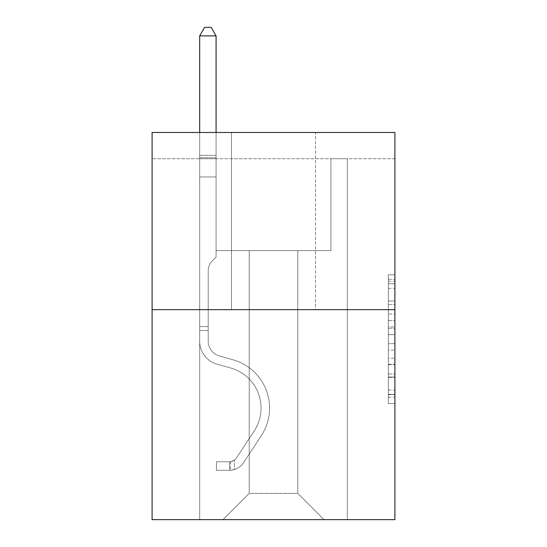 <?xml version="1.0" encoding="UTF-8"?>
<svg xmlns="http://www.w3.org/2000/svg" width="547" height="547" viewBox="0 0 547 547"><rect width="100%" height="100%" fill="white"/><g stroke="black" fill="none" stroke-linecap="round" stroke-linejoin="round"><path stroke-width="0.41" stroke-dasharray="2.73 2.05" d="M388.343 314.067L388.343 334.682L394.9 334.682L394.9 397.163L394.9 281.22L394.9 334.682L388.343 334.682L388.343 279.285L388.343 403.604L388.343 274.779L388.343 394.585L394.9 394.585L388.343 394.585L394.9 394.585L388.343 394.585L388.343 373.97L388.343 403.604L394.9 403.604L394.9 274.779L394.9 394.264L394.9 343.694L388.343 343.694L394.9 343.694L394.9 373.97L394.9 283.79L388.343 283.79L394.9 283.79L394.9 403.604L394.9 281.22L394.9 403.604L388.343 403.604L388.343 274.779L394.9 274.779L394.9 281.22L394.9 274.779L394.9 281.22L394.9 274.779L394.9 279.285L394.9 274.779L388.343 274.779L388.343 283.79L394.9 283.79L388.343 283.79L388.343 314.067L394.9 314.067M394.9 326.949L394.9 320.508L394.9 326.949L388.343 326.949L388.343 301.021L388.343 377.355L388.343 358.189L394.9 358.189L388.343 358.189L388.343 403.604L394.9 403.604L388.343 403.604L394.9 403.604L388.343 403.604L388.343 274.779L394.9 274.779L388.343 274.779L394.9 274.779L388.343 274.779L388.343 326.949L394.9 326.949M394.9 158.726L394.9 132.477L152.1 132.477L394.9 132.477L394.9 519.65L152.1 519.65L152.1 309.657L394.9 309.657L152.1 309.657L152.1 132.477L394.9 132.477L394.9 158.726L152.1 158.726L394.9 158.726M324.029 519.65L347.324 519.65L347.324 158.726L330.921 158.726L330.921 250.594L297.78 250.594L297.78 493.401L324.029 519.65L347.324 519.65L347.324 158.726L330.921 158.726L330.921 250.594L297.78 250.594L297.78 493.401L249.22 493.401L249.22 250.594L249.22 493.401L249.22 250.594L249.22 493.401L249.22 250.594L297.78 250.594L297.78 493.401L324.029 519.65L347.324 519.65L347.324 158.726L330.921 158.726L330.921 250.594L297.78 250.594L297.78 493.401L324.029 519.65L347.324 519.65L347.324 158.726L330.921 158.726L330.921 250.594L297.78 250.594L297.78 493.401L324.029 519.65L347.324 519.65L347.324 158.726L330.921 158.726L330.921 250.594L297.78 250.594L297.78 493.401L324.029 519.65L347.324 519.65L347.324 158.726L330.921 158.726L330.921 250.594L297.78 250.594L297.78 493.401L324.029 519.65L347.324 519.65L347.324 158.726L330.921 158.726L330.921 250.594L297.78 250.594L297.78 493.401L324.029 519.65L347.324 519.65L347.324 158.726L330.921 158.726L330.921 250.594L297.78 250.594L297.78 493.401L324.029 519.65L347.324 519.65L347.324 158.726L330.921 158.726L330.921 250.594L297.78 250.594L297.78 493.401L324.029 519.65L347.324 519.65L347.324 158.726L330.921 158.726L330.921 250.594L297.78 250.594L297.78 493.401L324.029 519.65L347.324 519.65L347.324 158.726L330.921 158.726L330.921 250.594L297.78 250.594L297.78 493.401L324.029 519.65L347.324 519.65L347.324 158.726L330.921 158.726L330.921 250.594L297.78 250.594L297.78 493.401L324.029 519.65L347.324 519.65L347.324 158.726L330.921 158.726L330.921 250.594L297.78 250.594L297.78 493.401L324.029 519.65L347.324 519.65L347.324 158.726L330.921 158.726L330.921 250.594L297.78 250.594L297.78 493.401L324.029 519.65L347.324 519.65L347.324 158.726L330.921 158.726L330.921 250.594L297.78 250.594L297.78 493.401L324.029 519.65L347.324 519.65L347.324 158.726L330.921 158.726L330.921 250.594L297.78 250.594L297.78 493.401L324.029 519.65L347.324 519.65L347.324 158.726L330.921 158.726L330.921 250.594L297.78 250.594L297.78 493.401L324.029 519.65L347.324 519.65L347.324 158.726L330.921 158.726L330.921 250.594L297.78 250.594L297.78 493.401L324.029 519.65L347.324 519.65L347.324 158.726L330.921 158.726L330.921 250.594L297.78 250.594L297.78 493.401L324.029 519.65L347.324 519.65L347.324 158.726L330.921 158.726L330.921 250.594L297.78 250.594L297.78 493.401L324.029 519.65L347.324 519.65L347.324 158.726L330.921 158.726L330.921 250.594L297.78 250.594L297.78 493.401L324.029 519.65L347.324 519.65L347.324 158.726L330.921 158.726L330.921 250.594L297.78 250.594L297.78 493.401L324.029 519.65L347.324 519.65L347.324 158.726L330.921 158.726L330.921 250.594L297.78 250.594L297.78 493.401L324.029 519.65L347.324 519.65L347.324 158.726L330.921 158.726L330.921 250.594L297.78 250.594L297.78 493.401L324.029 519.65L347.324 519.65L347.324 158.726L330.921 158.726L330.921 250.594L297.78 250.594L297.78 493.401L324.029 519.65L222.971 519.65L347.324 519.65L347.324 158.726L330.921 158.726L330.921 250.594L297.78 250.594L297.78 493.401L324.029 519.65L297.78 493.401L297.78 250.594L216.079 250.594L216.079 158.726L199.676 158.726L199.676 519.65L222.971 519.65L249.22 493.401L249.22 250.594L216.079 250.594L216.079 158.726L199.676 158.726L199.676 519.65L222.971 519.65L249.22 493.401L249.22 250.594L216.079 250.594L216.079 158.726L199.676 158.726L199.676 519.65L222.971 519.65L249.22 493.401L249.22 250.594L216.079 250.594L216.079 158.726L199.676 158.726L199.676 519.65L222.971 519.65L249.22 493.401L249.22 250.594L216.079 250.594L216.079 158.726L199.676 158.726L199.676 519.65L222.971 519.65L249.22 493.401L249.22 250.594L216.079 250.594L216.079 158.726L199.676 158.726L199.676 519.65L222.971 519.65L249.22 493.401L249.22 250.594L216.079 250.594L216.079 158.726L199.676 158.726L199.676 519.65L222.971 519.65L249.22 493.401L249.22 250.594L216.079 250.594L216.079 158.726L199.676 158.726L199.676 519.65L222.971 519.65L249.22 493.401L249.22 250.594L216.079 250.594L216.079 158.726L199.676 158.726L199.676 519.65L222.971 519.65L249.22 493.401L249.22 250.594L216.079 250.594L216.079 158.726L199.676 158.726L199.676 519.65L222.971 519.65L249.22 493.401L249.22 250.594L216.079 250.594L216.079 158.726L199.676 158.726L199.676 519.65L222.971 519.65L249.22 493.401L249.22 250.594L216.079 250.594L216.079 158.726L199.676 158.726L199.676 519.65L222.971 519.65L249.22 493.401L249.22 250.594L216.079 250.594L216.079 158.726L199.676 158.726L199.676 519.65L222.971 519.65L249.22 493.401L249.22 250.594L216.079 250.594L216.079 158.726L199.676 158.726L199.676 519.65L222.971 519.65L249.22 493.401L249.22 250.594L216.079 250.594L216.079 158.726L199.676 158.726L199.676 519.65L222.971 519.65L249.22 493.401L249.22 250.594L216.079 250.594L216.079 158.726L199.676 158.726L199.676 519.65L222.971 519.65L249.22 493.401L249.22 250.594L216.079 250.594L216.079 158.726L199.676 158.726L199.676 519.65L222.971 519.65L249.22 493.401L249.22 250.594L216.079 250.594L216.079 158.726L199.676 158.726L199.676 519.65L222.971 519.65L249.22 493.401L249.22 250.594L216.079 250.594L216.079 158.726L199.676 158.726L199.676 519.65L222.971 519.65L249.22 493.401L249.22 250.594L216.079 250.594L216.079 158.726L199.676 158.726L199.676 519.65L222.971 519.65L249.22 493.401L249.22 250.594L216.079 250.594L216.079 158.726L199.676 158.726L199.676 519.65L222.971 519.65L249.22 493.401L249.22 250.594L216.079 250.594L216.079 158.726L199.676 158.726L199.676 519.65L222.971 519.65L249.22 493.401L249.22 250.594L216.079 250.594L216.079 158.726L199.676 158.726L199.676 519.65L222.971 519.65L249.22 493.401L297.78 493.401L324.029 519.65M199.676 519.65L222.971 519.65L249.22 493.401L249.22 250.594L216.079 250.594L216.079 158.726L199.676 158.726L199.676 519.65L222.971 519.65L249.22 493.401L222.971 519.65L249.22 493.401L222.971 519.65L199.676 519.65L199.676 158.726L199.676 519.65M216.079 158.726L199.676 158.726L216.079 158.726L216.079 250.594L216.079 158.726M315.496 132.477L231.504 132.477L315.496 132.477L231.504 132.477L315.496 132.477L315.496 309.657L231.504 309.657L315.496 309.657L231.504 309.657L315.496 309.657L315.496 132.477M152.1 158.726L152.1 132.477L152.1 158.726M249.22 250.594L216.079 250.594L249.22 250.594M152.1 309.657L394.9 309.657M388.343 334.682L394.9 334.682L388.343 334.682M388.343 279.285L388.343 274.779L388.343 279.285L394.9 279.285L388.343 279.285M388.343 377.033L388.343 350.142L388.343 377.033L394.9 377.033L388.343 377.033M388.343 350.142L388.343 343.694L394.9 343.694L388.343 343.694L388.343 350.142L394.9 350.142L388.343 350.142M388.343 301.021L388.343 283.79L388.343 301.021L394.9 301.021L388.343 301.021M388.343 274.779L394.9 274.779L388.343 274.779L388.343 281.22L388.343 274.779L394.9 274.779M388.343 403.604L394.9 403.604L388.343 403.604L388.343 397.163L388.343 403.604M231.504 132.477L231.504 309.657L231.504 132.477M208.209 326.586L208.209 330.525L199.676 330.525L199.676 326.586L199.676 341.164L199.676 35.883L199.676 176.968L199.676 35.883L216.079 35.883L216.079 155.314L216.079 35.883L199.676 35.883L204.599 27.35L211.156 27.35L204.599 27.35L199.676 35.883L199.676 176.968L199.676 35.883L216.079 35.883L211.156 27.35L216.079 35.883L216.079 176.968L199.676 176.968L199.676 35.883L204.599 27.35L211.156 27.35L204.599 27.35L199.676 35.883L199.676 176.968L199.676 35.883L216.079 35.883L199.676 35.883L204.599 27.35L211.156 27.35L216.079 35.883L211.156 27.35L204.599 27.35L199.676 35.883L199.676 176.968L199.676 35.883L216.079 35.883L216.079 155.314L216.079 35.883L199.676 35.883L204.599 27.35L211.156 27.35L216.079 35.883L211.156 27.35L204.599 27.35L199.676 35.883L199.676 176.968L199.676 35.883L216.079 35.883L216.079 157.762L216.079 35.883L199.676 35.883L204.599 27.35L211.156 27.35L216.079 35.883L211.156 27.35L204.599 27.35L199.676 35.883L199.676 176.968L199.676 35.883L216.079 35.883L216.079 257.028L212.38 260.728A14.256 14.256 0 0 0 208.209 270.813A14.256 14.256 0 0 1 212.38 260.728L216.079 257.028L216.079 176.968L199.676 176.968L199.676 157.762L199.676 341.164A23.952 23.952 0 0 0 217.193 364.24A23.952 23.952 0 0 1 199.676 341.164L199.676 176.968L216.079 176.968L216.079 35.883L199.676 35.883L204.599 27.35L211.156 27.35L216.079 35.883L211.156 27.35L204.599 27.35L199.676 35.883L199.676 157.762L199.676 35.883L216.079 35.883L216.079 257.028L212.38 260.728A14.256 14.256 0 0 0 208.209 270.813A14.256 14.256 0 0 1 212.38 260.728L216.079 257.028L216.079 176.968L199.676 176.968L199.676 341.164A23.952 23.952 0 0 0 217.193 364.24A23.952 23.952 0 0 1 199.676 341.164L199.676 176.968L216.079 176.968L216.079 35.883L199.676 35.883L204.599 27.35L211.156 27.35L216.079 35.883L211.156 27.35L204.599 27.35L199.676 35.883L199.676 176.968L216.079 176.968L216.079 257.028L212.38 260.728A14.256 14.256 0 0 0 208.209 270.813A14.256 14.256 0 0 1 212.38 260.728L216.079 257.028L216.079 157.762L216.079 176.968L199.676 176.968L199.676 341.164A23.952 23.952 0 0 0 217.193 364.24A23.952 23.952 0 0 1 199.676 341.164L199.676 176.968L216.079 176.968L216.079 257.028L212.38 260.728A14.256 14.256 0 0 0 208.209 270.813A14.256 14.256 0 0 1 212.38 260.728L216.079 257.028L216.079 155.314L216.079 176.968L199.676 176.968L199.676 341.164A23.952 23.952 0 0 0 217.193 364.24L230.547 367.96L217.193 364.24A23.952 23.952 0 0 1 199.676 341.164L199.676 176.968L216.079 176.968L216.079 257.028L212.38 260.728A14.256 14.256 0 0 0 208.209 270.813A14.256 14.256 0 0 1 212.38 260.728L216.079 257.028L216.079 35.883L216.079 176.968L199.676 176.968L199.676 341.164A23.952 23.952 0 0 0 217.193 364.24A23.952 23.952 0 0 1 199.676 341.164L199.676 176.968L216.079 176.968L216.079 257.028L212.38 260.728A14.256 14.256 0 0 0 208.209 270.813A14.256 14.256 0 0 1 212.38 260.728L216.079 257.028L216.079 35.883L199.676 35.883L216.079 35.883L211.156 27.35L216.079 35.883L216.079 176.968L199.676 176.968L199.676 341.164A23.952 23.952 0 0 0 217.193 364.24A23.952 23.952 0 0 1 199.676 341.164L199.676 176.968L216.079 176.968L216.079 257.028L212.38 260.728A14.256 14.256 0 0 0 208.209 270.813A14.256 14.256 0 0 1 212.38 260.728L216.079 257.028L216.079 35.883L199.676 35.883L204.599 27.35L211.156 27.35L204.599 27.35L199.676 35.883L199.676 155.314L199.676 35.883L216.079 35.883L211.156 27.35L216.079 35.883L216.079 176.968L199.676 176.968L199.676 341.164A23.952 23.952 0 0 0 217.193 364.24L230.547 367.96L217.193 364.24A23.952 23.952 0 0 1 199.676 341.164L199.676 176.968L216.079 176.968L216.079 257.028L212.38 260.728A14.256 14.256 0 0 0 208.209 270.813A14.256 14.256 0 0 1 212.38 260.728L216.079 257.028L216.079 35.883L199.676 35.883L204.599 27.35L211.156 27.35L204.599 27.35L199.676 35.883L199.676 157.762L199.676 35.883L216.079 35.883L211.156 27.35L216.079 35.883L216.079 176.968L199.676 176.968L199.676 341.164A23.952 23.952 0 0 0 217.193 364.24A23.952 23.952 0 0 1 199.676 341.164L199.676 176.968L216.079 176.968L216.079 257.028L212.38 260.728A14.256 14.256 0 0 0 208.209 270.813A14.256 14.256 0 0 1 212.38 260.728L216.079 257.028L216.079 35.883L199.676 35.883L204.599 27.35L211.156 27.35L204.599 27.35L199.676 35.883L199.676 341.164A23.952 23.952 0 0 0 217.193 364.24A23.952 23.952 0 0 1 199.676 341.164L199.676 176.968L216.079 176.968L216.079 257.028L212.38 260.728A14.256 14.256 0 0 0 208.209 270.813A14.256 14.256 0 0 1 212.38 260.728L216.079 257.028L216.079 176.968L199.676 176.968L199.676 341.164A23.952 23.952 0 0 0 217.193 364.24L230.547 367.96A41.668 41.668 0 0 1 254.205 430.961A41.668 41.668 0 0 0 230.547 367.96L217.193 364.24A23.952 23.952 0 0 1 199.676 341.164L199.676 176.968L216.079 176.968L216.079 157.762L216.079 257.028L212.38 260.728A14.256 14.256 0 0 0 208.209 270.813A14.256 14.256 0 0 1 212.38 260.728L216.079 257.028L216.079 176.968L199.676 176.968L199.676 341.164A23.952 23.952 0 0 0 217.193 364.24A23.952 23.952 0 0 1 199.676 341.164L199.676 176.968L216.079 176.968L216.079 155.314L216.079 257.028L212.38 260.728A14.256 14.256 0 0 0 208.209 270.813A14.256 14.256 0 0 1 212.38 260.728L216.079 257.028L216.079 176.968L199.676 176.968L199.676 341.164A23.952 23.952 0 0 0 217.193 364.24A23.952 23.952 0 0 1 199.676 341.164L199.676 176.968L216.079 176.968L216.079 35.883L211.156 27.35L216.079 35.883L216.079 257.028L212.38 260.728A14.256 14.256 0 0 0 208.209 270.813A14.256 14.256 0 0 1 212.38 260.728L216.079 257.028L216.079 176.968L199.676 176.968L199.676 341.164L199.676 330.525L208.209 330.525L208.209 326.586L199.676 326.586L208.209 326.586L208.209 341.164L208.209 270.813L208.209 341.164A15.419 15.419 0 0 0 219.484 356.022A15.419 15.419 0 0 1 208.209 341.164L208.209 270.813L208.209 341.164L208.209 326.586L199.676 326.586L208.209 326.586L208.209 341.164A15.419 15.419 0 0 0 219.484 356.022A15.419 15.419 0 0 1 208.209 341.164L208.209 270.813L208.209 341.164A15.419 15.419 0 0 0 219.484 356.022A15.419 15.419 0 0 1 208.209 341.164L208.209 270.813L208.209 341.164L208.209 326.586L199.676 326.586L208.209 326.586L208.209 341.164A15.419 15.419 0 0 0 219.484 356.022L232.837 359.741L219.484 356.022A15.419 15.419 0 0 1 208.209 341.164L208.209 270.813L208.209 341.164A15.419 15.419 0 0 0 219.484 356.022A15.419 15.419 0 0 1 208.209 341.164L208.209 270.813L208.209 341.164L208.209 326.586L199.676 326.586L208.209 326.586L208.209 341.164A15.419 15.419 0 0 0 219.484 356.022A15.419 15.419 0 0 1 208.209 341.164L208.209 270.813L208.209 341.164A15.419 15.419 0 0 0 219.484 356.022L232.837 359.741L219.484 356.022A15.419 15.419 0 0 1 208.209 341.164L208.209 270.813L208.209 341.164L208.209 326.586L199.676 326.586L208.209 326.586L208.209 341.164A15.419 15.419 0 0 0 219.484 356.022A15.419 15.419 0 0 1 208.209 341.164L208.209 270.813L208.209 341.164A15.419 15.419 0 0 0 219.484 356.022A15.419 15.419 0 0 1 208.209 341.164L208.209 270.813L208.209 341.164L208.209 326.586L199.676 326.586L208.209 326.586L208.209 341.164A15.419 15.419 0 0 0 219.484 356.022L232.837 359.741L219.484 356.022A15.419 15.419 0 0 1 208.209 341.164L208.209 270.813L208.209 341.164A15.419 15.419 0 0 0 219.484 356.022A15.419 15.419 0 0 1 208.209 341.164L208.209 270.813L208.209 341.164L208.209 326.586L199.676 326.586M229.535 470.297A17.388 17.388 0 0 0 243.743 462.454L261.336 435.638A50.201 50.201 0 0 0 232.837 359.741A50.201 50.201 0 0 1 261.336 435.638A50.201 50.201 0 0 0 232.837 359.741L219.484 356.022A15.419 15.419 0 0 1 208.209 341.164A15.419 15.419 0 0 0 219.484 356.022L232.837 359.741L219.484 356.022A15.419 15.419 0 0 1 208.209 341.164L208.209 270.813L208.209 341.164A15.419 15.419 0 0 0 219.484 356.022A15.419 15.419 0 0 1 208.209 341.164A15.419 15.419 0 0 0 219.484 356.022L232.837 359.741L219.484 356.022A15.419 15.419 0 0 1 208.209 341.164A15.419 15.419 0 0 0 219.484 356.022A15.419 15.419 0 0 1 208.209 341.164A15.419 15.419 0 0 0 219.484 356.022L232.837 359.741A50.201 50.201 0 0 1 261.336 435.638A50.201 50.201 0 0 0 232.837 359.741L219.484 356.022A15.419 15.419 0 0 1 208.209 341.164A15.419 15.419 0 0 0 219.484 356.022L232.837 359.741L219.484 356.022A15.419 15.419 0 0 1 208.209 341.164A15.419 15.419 0 0 0 219.484 356.022A15.419 15.419 0 0 1 208.209 341.164A15.419 15.419 0 0 0 219.484 356.022L232.837 359.741L219.484 356.022A15.419 15.419 0 0 1 208.209 341.164A15.419 15.419 0 0 0 219.484 356.022L232.837 359.741A50.201 50.201 0 0 1 261.336 435.638L243.743 462.454L261.336 435.638A50.201 50.201 0 0 0 232.837 359.741L219.484 356.022A15.419 15.419 0 0 1 208.209 341.164A15.419 15.419 0 0 0 219.484 356.022A15.419 15.419 0 0 1 208.209 341.164A15.419 15.419 0 0 0 219.484 356.022L232.837 359.741L219.484 356.022A15.419 15.419 0 0 1 208.209 341.164A15.419 15.419 0 0 0 219.484 356.022L232.837 359.741L219.484 356.022A15.419 15.419 0 0 1 208.209 341.164A15.419 15.419 0 0 0 219.484 356.022A15.419 15.419 0 0 1 208.209 341.164A15.419 15.419 0 0 0 219.484 356.022L232.837 359.741A50.201 50.201 0 0 1 261.336 435.638A50.201 50.201 0 0 0 232.837 359.741L219.484 356.022A15.419 15.419 0 0 1 208.209 341.164A15.419 15.419 0 0 0 219.484 356.022L232.837 359.741A50.201 50.201 0 0 1 261.336 435.638A50.201 50.201 0 0 0 232.837 359.741L219.484 356.022L232.837 359.741A50.201 50.201 0 0 1 261.336 435.638L243.743 462.454L261.336 435.638A50.201 50.201 0 0 0 232.837 359.741L219.484 356.022L232.837 359.741A50.201 50.201 0 0 1 261.336 435.638A50.201 50.201 0 0 0 232.837 359.741L219.484 356.022L232.837 359.741A50.201 50.201 0 0 1 261.336 435.638A50.201 50.201 0 0 0 232.837 359.741L219.484 356.022L232.837 359.741A50.201 50.201 0 0 1 261.336 435.638L243.743 462.454A17.388 17.388 0 0 1 234.458 469.49A17.388 17.388 0 0 0 243.743 462.454L261.336 435.638A50.201 50.201 0 0 0 232.837 359.741L219.484 356.022L232.837 359.741A50.201 50.201 0 0 1 261.336 435.638A50.201 50.201 0 0 0 232.837 359.741L219.484 356.022L232.837 359.741A50.201 50.201 0 0 1 261.336 435.638A50.201 50.201 0 0 0 232.837 359.741L219.484 356.022L232.837 359.741A50.201 50.201 0 0 1 261.336 435.638L243.743 462.454L261.336 435.638A50.201 50.201 0 0 0 232.837 359.741L219.484 356.022L232.837 359.741A50.201 50.201 0 0 1 261.336 435.638A50.201 50.201 0 0 0 232.837 359.741A50.201 50.201 0 0 1 261.336 435.638L243.743 462.454L261.336 435.638A50.201 50.201 0 0 0 232.837 359.741A50.201 50.201 0 0 1 261.336 435.638A50.201 50.201 0 0 0 232.837 359.741A50.201 50.201 0 0 1 261.336 435.638L243.743 462.454A17.388 17.388 0 0 1 234.458 469.49C229.398 470.564 229.398 470.564 234.458 469.49C229.398 470.564 229.398 470.564 234.458 469.49A17.388 17.388 0 0 0 243.743 462.454L261.336 435.638A50.201 50.201 0 0 0 232.837 359.741A50.201 50.201 0 0 1 261.336 435.638L243.743 462.454L261.336 435.638A50.201 50.201 0 0 0 232.837 359.741A50.201 50.201 0 0 1 261.336 435.638A50.201 50.201 0 0 0 232.837 359.741A50.201 50.201 0 0 1 261.336 435.638L243.743 462.454L261.336 435.638A50.201 50.201 0 0 0 232.837 359.741A50.201 50.201 0 0 1 261.336 435.638L243.743 462.454A17.388 17.388 0 0 1 234.458 469.49C229.398 470.564 229.398 470.564 234.458 469.49C229.398 470.564 229.398 470.564 234.458 469.49A17.388 17.388 0 0 0 243.743 462.454L261.336 435.638A50.201 50.201 0 0 0 232.837 359.741A50.201 50.201 0 0 1 261.336 435.638A50.201 50.201 0 0 0 232.837 359.741A50.201 50.201 0 0 1 261.336 435.638L243.743 462.454L261.336 435.638A50.201 50.201 0 0 0 232.837 359.741A50.201 50.201 0 0 1 261.336 435.638L243.743 462.454L261.336 435.638A50.201 50.201 0 0 0 232.837 359.741A50.201 50.201 0 0 1 261.336 435.638A50.201 50.201 0 0 0 232.837 359.741A50.201 50.201 0 0 1 261.336 435.638L243.743 462.454A17.388 17.388 0 0 1 234.458 469.49C229.398 470.564 229.398 470.564 234.458 469.49C229.398 470.564 229.398 470.564 234.458 469.49A17.388 17.388 0 0 0 243.743 462.454L261.336 435.638A50.201 50.201 0 0 0 232.837 359.741A50.201 50.201 0 0 1 261.336 435.638L243.743 462.454A17.388 17.388 0 0 1 234.458 469.49C229.398 470.564 229.398 470.564 234.458 469.49C229.398 470.564 229.398 470.564 234.458 469.49A17.388 17.388 0 0 0 243.743 462.454L261.336 435.638L243.743 462.454A17.388 17.388 0 0 1 234.458 469.49C229.398 470.564 229.398 470.564 234.458 469.49C229.398 470.564 229.398 470.564 234.458 469.49A17.388 17.388 0 0 0 243.743 462.454L261.336 435.638L243.743 462.454A17.388 17.388 0 0 1 234.458 469.49C229.398 470.564 229.398 470.564 234.458 469.49C229.398 470.564 229.398 470.564 234.458 469.49A17.388 17.388 0 0 0 243.743 462.454L261.336 435.638L243.743 462.454A17.388 17.388 0 0 1 234.458 469.49C229.398 470.564 229.398 470.564 234.458 469.49C229.398 470.564 229.398 470.564 234.458 469.49A17.388 17.388 0 0 0 243.743 462.454L261.336 435.638L243.743 462.454A17.388 17.388 0 0 1 234.458 469.49C229.398 470.564 229.398 470.564 234.458 469.49C229.398 470.564 229.398 470.564 234.458 469.49A17.388 17.388 0 0 0 243.743 462.454L261.336 435.638L243.743 462.454A17.388 17.388 0 0 1 234.458 469.49C229.398 470.564 229.398 470.564 234.458 469.49C229.398 470.564 229.398 470.564 234.458 469.49A17.388 17.388 0 0 0 243.743 462.454L261.336 435.638L243.743 462.454A17.388 17.388 0 0 1 234.458 469.49C229.398 470.564 229.398 470.564 234.458 469.49C229.398 470.564 229.398 470.564 234.458 469.49A17.388 17.388 0 0 0 243.743 462.454L261.336 435.638L243.743 462.454A17.388 17.388 0 0 1 234.458 469.49C229.398 470.564 229.398 470.564 234.458 469.49C229.398 470.564 229.398 470.564 234.458 469.49A17.388 17.388 0 0 0 243.743 462.454L261.336 435.638L243.743 462.454A17.388 17.388 0 0 1 234.458 469.49C229.398 470.564 229.398 470.564 234.458 469.49C229.398 470.564 229.398 470.564 234.458 469.49A17.388 17.388 0 0 0 243.743 462.454A17.388 17.388 0 0 1 229.535 470.297L229.535 461.764A8.861 8.861 0 0 0 236.612 457.771L254.205 430.961A41.668 41.668 0 0 0 230.547 367.96L217.193 364.24A23.952 23.952 0 0 1 199.676 341.164A23.952 23.952 0 0 0 217.193 364.24A23.952 23.952 0 0 1 199.676 341.164A23.952 23.952 0 0 0 217.193 364.24L230.547 367.96A41.668 41.668 0 0 1 254.205 430.961A41.668 41.668 0 0 0 230.547 367.96L217.193 364.24A23.952 23.952 0 0 1 199.676 341.164A23.952 23.952 0 0 0 217.193 364.24A23.952 23.952 0 0 1 199.676 341.164A23.952 23.952 0 0 0 217.193 364.24L230.547 367.96L217.193 364.24A23.952 23.952 0 0 1 199.676 341.164A23.952 23.952 0 0 0 217.193 364.24L230.547 367.96L217.193 364.24A23.952 23.952 0 0 1 199.676 341.164A23.952 23.952 0 0 0 217.193 364.24A23.952 23.952 0 0 1 199.676 341.164A23.952 23.952 0 0 0 217.193 364.24L230.547 367.96A41.668 41.668 0 0 1 254.205 430.961L236.612 457.771L254.205 430.961A41.668 41.668 0 0 0 230.547 367.96L217.193 364.24A23.952 23.952 0 0 1 199.676 341.164A23.952 23.952 0 0 0 217.193 364.24L230.547 367.96L217.193 364.24A23.952 23.952 0 0 1 199.676 341.164A23.952 23.952 0 0 0 217.193 364.24A23.952 23.952 0 0 1 199.676 341.164A23.952 23.952 0 0 0 217.193 364.24L230.547 367.96L217.193 364.24A23.952 23.952 0 0 1 199.676 341.164A23.952 23.952 0 0 0 217.193 364.24L230.547 367.96A41.668 41.668 0 0 1 254.205 430.961A41.668 41.668 0 0 0 230.547 367.96L217.193 364.24A23.952 23.952 0 0 1 199.676 341.164A23.952 23.952 0 0 0 217.193 364.24A23.952 23.952 0 0 1 199.676 341.164A23.952 23.952 0 0 0 217.193 364.24L230.547 367.96L217.193 364.24A23.952 23.952 0 0 1 199.676 341.164A23.952 23.952 0 0 0 217.193 364.24L230.547 367.96A41.668 41.668 0 0 1 254.205 430.961A41.668 41.668 0 0 0 230.547 367.96L217.193 364.24L230.547 367.96A41.668 41.668 0 0 1 254.205 430.961L236.612 457.771L254.205 430.961A41.668 41.668 0 0 0 230.547 367.96L217.193 364.24L230.547 367.96A41.668 41.668 0 0 1 254.205 430.961A41.668 41.668 0 0 0 230.547 367.96L217.193 364.24L230.547 367.96A41.668 41.668 0 0 1 254.205 430.961A41.668 41.668 0 0 0 230.547 367.96L217.193 364.24L230.547 367.96A41.668 41.668 0 0 1 254.205 430.961L236.612 457.771A8.861 8.861 0 0 1 234.458 460.048C229.487 462.331 229.487 462.331 234.458 460.048C229.487 462.331 229.487 462.331 234.458 460.048A8.861 8.861 0 0 0 236.612 457.771L254.205 430.961A41.668 41.668 0 0 0 230.547 367.96L217.193 364.24L230.547 367.96A41.668 41.668 0 0 1 254.205 430.961A41.668 41.668 0 0 0 230.547 367.96L217.193 364.24L230.547 367.96A41.668 41.668 0 0 1 254.205 430.961A41.668 41.668 0 0 0 230.547 367.96L217.193 364.24L230.547 367.96A41.668 41.668 0 0 1 254.205 430.961L236.612 457.771L254.205 430.961A41.668 41.668 0 0 0 230.547 367.96L217.193 364.24L230.547 367.96A41.668 41.668 0 0 1 254.205 430.961A41.668 41.668 0 0 0 230.547 367.96A41.668 41.668 0 0 1 254.205 430.961L236.612 457.771L254.205 430.961A41.668 41.668 0 0 0 230.547 367.96A41.668 41.668 0 0 1 254.205 430.961A41.668 41.668 0 0 0 230.547 367.96A41.668 41.668 0 0 1 254.205 430.961L236.612 457.771A8.861 8.861 0 0 1 234.458 460.048C229.487 462.331 229.487 462.331 234.458 460.048C229.487 462.331 229.487 462.331 234.458 460.048A8.861 8.861 0 0 0 236.612 457.771L254.205 430.961A41.668 41.668 0 0 0 230.547 367.96A41.668 41.668 0 0 1 254.205 430.961L236.612 457.771L254.205 430.961A41.668 41.668 0 0 0 230.547 367.96A41.668 41.668 0 0 1 254.205 430.961A41.668 41.668 0 0 0 230.547 367.96A41.668 41.668 0 0 1 254.205 430.961L236.612 457.771L254.205 430.961A41.668 41.668 0 0 0 230.547 367.96A41.668 41.668 0 0 1 254.205 430.961L236.612 457.771A8.861 8.861 0 0 1 234.458 460.048C229.487 462.331 229.487 462.331 234.458 460.048C229.487 462.331 229.487 462.331 234.458 460.048A8.861 8.861 0 0 0 236.612 457.771L254.205 430.961A41.668 41.668 0 0 0 230.547 367.96A41.668 41.668 0 0 1 254.205 430.961A41.668 41.668 0 0 0 230.547 367.96A41.668 41.668 0 0 1 254.205 430.961L236.612 457.771L254.205 430.961A41.668 41.668 0 0 0 230.547 367.96A41.668 41.668 0 0 1 254.205 430.961L236.612 457.771L254.205 430.961A41.668 41.668 0 0 0 230.547 367.96A41.668 41.668 0 0 1 254.205 430.961A41.668 41.668 0 0 0 230.547 367.96A41.668 41.668 0 0 1 254.205 430.961L236.612 457.771A8.861 8.861 0 0 1 234.458 460.048C229.487 462.331 229.487 462.331 234.458 460.048C229.487 462.331 229.487 462.331 234.458 460.048A8.861 8.861 0 0 0 236.612 457.771L254.205 430.961A41.668 41.668 0 0 0 230.547 367.96A41.668 41.668 0 0 1 254.205 430.961L236.612 457.771A8.861 8.861 0 0 1 234.458 460.048C229.487 462.331 229.487 462.331 234.458 460.048C229.487 462.331 229.487 462.331 234.458 460.048A8.861 8.861 0 0 0 236.612 457.771L254.205 430.961L236.612 457.771A8.861 8.861 0 0 1 234.458 460.048C229.487 462.331 229.487 462.331 234.458 460.048C229.487 462.331 229.487 462.331 234.458 460.048A8.861 8.861 0 0 0 236.612 457.771L254.205 430.961L236.612 457.771A8.861 8.861 0 0 1 234.458 460.048C229.487 462.331 229.487 462.331 234.458 460.048C229.487 462.331 229.487 462.331 234.458 460.048A8.861 8.861 0 0 0 236.612 457.771L254.205 430.961L236.612 457.771A8.861 8.861 0 0 1 234.458 460.048C229.487 462.331 229.487 462.331 234.458 460.048C229.487 462.331 229.487 462.331 234.458 460.048A8.861 8.861 0 0 0 236.612 457.771L254.205 430.961L236.612 457.771A8.861 8.861 0 0 1 234.458 460.048C229.487 462.331 229.487 462.331 234.458 460.048C229.487 462.331 229.487 462.331 234.458 460.048A8.861 8.861 0 0 0 236.612 457.771L254.205 430.961L236.612 457.771A8.861 8.861 0 0 1 234.458 460.048C229.487 462.331 229.487 462.331 234.458 460.048C229.487 462.331 229.487 462.331 234.458 460.048A8.861 8.861 0 0 0 236.612 457.771L254.205 430.961L236.612 457.771A8.861 8.861 0 0 1 234.458 460.048C229.487 462.331 229.487 462.331 234.458 460.048C229.487 462.331 229.487 462.331 234.458 460.048A8.861 8.861 0 0 0 236.612 457.771L254.205 430.961L236.612 457.771A8.861 8.861 0 0 1 234.458 460.048C229.487 462.331 229.487 462.331 234.458 460.048C229.487 462.331 229.487 462.331 234.458 460.048A8.861 8.861 0 0 0 236.612 457.771L254.205 430.961L236.612 457.771A8.861 8.861 0 0 1 234.458 460.048C229.487 462.331 229.487 462.331 234.458 460.048C229.487 462.331 229.487 462.331 234.458 460.048A8.861 8.861 0 0 0 236.612 457.771A8.861 8.861 0 0 1 229.535 461.764L229.535 470.297L216.407 470.304L229.535 470.297A17.388 17.388 0 0 0 243.743 462.454A17.388 17.388 0 0 1 229.535 470.297L229.535 461.764L216.407 461.771L229.535 461.764A8.861 8.861 0 0 0 236.612 457.771A8.861 8.861 0 0 1 229.535 461.764L229.535 470.297L216.407 470.304L216.407 461.771L216.407 470.304L229.535 470.297A17.388 17.388 0 0 0 243.743 462.454A17.388 17.388 0 0 1 229.535 470.297L229.535 461.764L216.407 461.771L229.535 461.764A8.861 8.861 0 0 0 236.612 457.771A8.861 8.861 0 0 1 229.535 461.764L229.535 470.297L216.407 470.304L216.407 461.771L216.407 470.304L229.535 470.297A17.388 17.388 0 0 0 243.743 462.454A17.388 17.388 0 0 1 229.535 470.297L229.535 461.764L216.407 461.771L229.535 461.764A8.861 8.861 0 0 0 236.612 457.771A8.861 8.861 0 0 1 229.535 461.764L229.535 470.297L216.407 470.304L216.407 461.771L216.407 470.304L229.535 470.297A17.388 17.388 0 0 0 243.743 462.454A17.388 17.388 0 0 1 229.535 470.297L229.535 461.764L216.407 461.771L229.535 461.764A8.861 8.861 0 0 0 236.612 457.771A8.861 8.861 0 0 1 229.535 461.764L229.535 470.297L216.407 470.304L216.407 461.771L216.407 470.304L229.535 470.297A17.388 17.388 0 0 0 243.743 462.454A17.388 17.388 0 0 1 229.535 470.297L229.535 461.764L216.407 461.771L229.535 461.764A8.861 8.861 0 0 0 236.612 457.771A8.861 8.861 0 0 1 229.535 461.764L229.535 470.297L216.407 470.304L216.407 461.771L216.407 470.304L229.535 470.297A17.388 17.388 0 0 0 243.743 462.454A17.388 17.388 0 0 1 229.535 470.297L229.535 461.764L216.407 461.771L229.535 461.764A8.861 8.861 0 0 0 236.612 457.771A8.861 8.861 0 0 1 229.535 461.764L229.535 470.297L216.407 470.304L216.407 461.771L216.407 470.304L229.535 470.297A17.388 17.388 0 0 0 243.743 462.454A17.388 17.388 0 0 1 229.535 470.297L229.535 461.764L216.407 461.771L229.535 461.764A8.861 8.861 0 0 0 236.612 457.771A8.861 8.861 0 0 1 229.535 461.764L229.535 470.297L216.407 470.304L216.407 461.771L216.407 470.304L229.535 470.297A17.388 17.388 0 0 0 243.743 462.454A17.388 17.388 0 0 1 229.535 470.297L229.535 461.764L216.407 461.771L229.535 461.764A8.861 8.861 0 0 0 236.612 457.771A8.861 8.861 0 0 1 229.535 461.764L229.535 470.297L216.407 470.304L216.407 461.771L216.407 470.304L229.535 470.297A17.388 17.388 0 0 0 243.743 462.454A17.388 17.388 0 0 1 229.535 470.297L229.535 461.764L216.407 461.771L229.535 461.764A8.861 8.861 0 0 0 236.612 457.771A8.861 8.861 0 0 1 229.535 461.764L229.535 470.297L216.407 470.304L216.407 461.771L216.407 470.304L229.535 470.297A17.388 17.388 0 0 0 243.743 462.454A17.388 17.388 0 0 1 229.535 470.297L229.535 461.764L216.407 461.771L229.535 461.764A8.861 8.861 0 0 0 236.612 457.771A8.861 8.861 0 0 1 229.535 461.764L229.535 470.297L216.407 470.304L216.407 461.771L216.407 470.304L229.535 470.297A17.388 17.388 0 0 0 243.743 462.454A17.388 17.388 0 0 1 229.535 470.297L229.535 461.764L216.407 461.771L229.535 461.764A8.861 8.861 0 0 0 236.612 457.771A8.861 8.861 0 0 1 229.535 461.764L229.535 470.297L216.407 470.304L216.407 461.771L216.407 470.304L229.535 470.297A17.388 17.388 0 0 0 243.743 462.454A17.388 17.388 0 0 1 229.535 470.297L229.535 461.764L216.407 461.771L229.535 461.764A8.861 8.861 0 0 0 236.612 457.771A8.861 8.861 0 0 1 229.535 461.764L229.535 470.297L216.407 470.304L216.407 461.771L216.407 470.304L229.535 470.297M199.676 132.477L199.676 35.883L216.079 35.883L199.676 35.883L204.599 27.35L211.156 27.35L204.599 27.35L199.676 35.883L199.676 155.314L199.676 35.883L216.079 35.883L211.156 27.35L216.079 35.883L216.079 155.314L216.079 35.883L199.676 35.883L204.599 27.35L211.156 27.35L204.599 27.35L199.676 35.883L216.079 35.883L211.156 27.35L216.079 35.883L216.079 132.477M216.407 461.771L229.207 461.771L216.407 461.771L216.407 470.304L216.407 461.771M199.676 155.314L199.676 157.762L199.676 155.314L216.079 155.314L199.676 155.314M234.458 469.49C229.398 470.564 229.398 470.564 234.458 469.49C229.398 470.564 229.398 470.564 234.458 469.49L234.458 460.048L234.458 469.49M216.079 35.883L211.156 27.35L204.599 27.35L199.676 35.883M388.343 373.97L394.9 373.97L388.343 373.97M388.343 364.309L394.9 364.309M388.343 304.405L394.9 304.405L388.343 304.405M388.343 281.22L394.9 281.22M388.343 397.163L394.9 397.163M388.343 390.073L394.9 390.073M388.343 288.303L394.9 288.303M388.343 328.241L394.9 328.241L388.343 328.241M388.343 364.63L394.9 364.63L388.343 364.63M388.343 377.355L394.9 377.355L388.343 377.355M388.343 320.508L394.9 320.508L388.343 320.508M199.676 157.762L216.079 157.762L199.676 157.762M208.209 330.525L199.676 330.525L208.209 330.525M388.343 394.264L394.9 394.264M388.343 394.585L394.9 394.585M388.343 283.79L394.9 283.79M230.519 461.675L230.519 470.249"/><path stroke-width="0.82" d="M394.9 309.657L394.9 132.477L152.1 132.477L152.1 519.65L394.9 519.65L394.9 309.657L152.1 309.657M216.079 132.477L216.079 35.883L199.676 35.883L199.676 132.477M199.676 35.883L204.599 27.35L211.156 27.35L216.079 35.883"/></g></svg>
